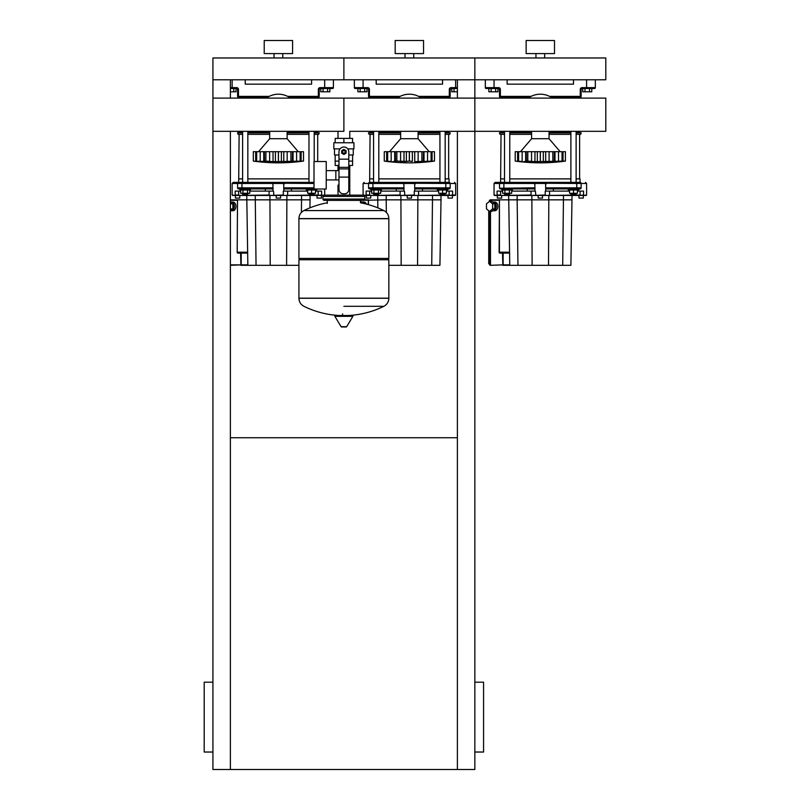 <?xml version="1.0" encoding="UTF-8"?>
<svg xmlns="http://www.w3.org/2000/svg" width="810" height="810" viewBox="0 0 810 810"><rect width="100%" height="100%" fill="white"/><g stroke="black" fill="none" stroke-linecap="round" stroke-linejoin="round"><path stroke-width="1.21" d="M535.957 57.966L535.957 53.592M544.684 57.966L544.684 53.592M526.135 53.592L526.135 40.5L554.506 40.5L554.506 53.592L526.135 53.592M474.842 79.785L605.799 79.785L605.799 57.966L474.842 57.966L474.842 79.785L474.842 57.966L343.885 57.966L343.885 79.785L474.842 79.785L474.842 98.101L212.929 98.101L212.929 79.785L343.885 79.785L343.885 57.966L212.929 57.966L212.929 79.785M405 57.966L405 53.592M413.728 57.966L413.728 53.592M395.179 53.592L395.179 40.5L423.549 40.5L423.549 53.592L395.179 53.592M500.377 97.251L500.377 89.394L499.507 89.394A0.871 0.871 0 0 0 498.636 88.523A0.871 0.871 0 0 1 499.507 89.394L499.507 96.38A0.871 0.871 0 0 0 500.377 97.251L529.548 97.251M586.592 79.785L586.592 87.642L582.015 87.642L582.015 88.523A0.871 0.871 0 0 0 581.135 89.394A0.871 0.871 0 0 1 582.015 88.523L594.449 88.523A0.871 0.871 0 0 0 595.33 87.642L595.33 79.785L595.33 87.642L586.592 87.642L586.592 88.523M580.264 97.251A0.871 0.871 0 0 0 581.135 96.38L581.135 89.394L580.264 89.394L580.264 97.251L551.094 97.251M494.049 88.523L498.636 88.523L498.636 87.642L494.049 87.642L494.049 88.523L486.192 88.523A0.871 0.871 0 0 1 485.322 87.642L485.322 79.785M573.5 79.785L573.5 84.149L507.151 84.149L507.151 79.785M501.036 131.321L501.036 132.172L504.519 132.172M509.763 132.172L529.548 132.172M551.094 132.172L570.888 132.172M576.123 132.172L581.236 132.901L580.588 134.349L576.123 134.349L580.486 134.349M549.058 134.349L570.888 134.349L549.058 134.349M504.519 132.901L499.405 132.901L500.064 134.349L504.519 134.349M509.763 134.349L531.593 134.349M369.421 97.251L369.421 96.38L368.55 96.38L368.55 89.394A0.871 0.871 0 0 0 367.679 88.523A0.871 0.871 0 0 1 368.55 89.394L368.55 96.38A0.871 0.871 0 0 0 369.421 97.251L398.591 97.251M457.387 87.642L451.059 87.642L451.059 88.523A0.871 0.871 0 0 0 450.178 89.394A0.871 0.871 0 0 1 451.059 88.523L457.387 88.523M418.578 96.38L450.178 96.38A0.871 0.871 0 0 1 449.307 97.251A0.871 0.871 0 0 0 450.178 96.38L450.178 89.394L449.307 89.394L449.307 97.251L420.137 97.251M363.093 88.523L367.679 88.523L367.679 87.642L363.093 87.642L363.093 88.523L355.236 88.523A0.871 0.871 0 0 1 354.365 87.642L354.365 79.785L354.365 87.642L363.093 87.642L363.093 79.785M442.543 79.785L442.543 84.149L376.184 84.149L376.184 79.785M370.079 131.321L370.079 132.172L373.562 132.172M378.807 132.172L398.591 132.172M420.137 132.172L439.931 132.172M445.166 132.172L450.279 132.901L449.631 134.349L445.166 134.349M418.092 134.349L439.931 134.349M373.562 131.321L373.562 182.371L369.643 182.371L370.079 134.349L369.208 134.349L373.562 134.349L369.097 134.349L368.449 132.901L373.562 132.901M378.807 134.349L400.636 134.349L378.807 134.349M553.422 191.099L553.422 188.922L545.778 188.922L576.771 188.922L568.266 188.922L568.266 190.006L578.745 190.006L578.745 188.922M576.123 194.157L570.888 194.157L575.687 194.592L576.123 193.286M569.572 190.006L569.572 193.286L577.439 193.286L577.439 190.006M573.51 190.006L573.51 193.286M504.519 97.251L504.519 98.101M504.519 131.321L504.519 182.371L495.143 182.371L500.388 182.392M509.763 97.251L509.763 98.101M509.763 131.321L509.763 182.371L570.888 182.371L570.888 131.321M500.6 188.922A1.093 1.093 0 0 1 499.507 187.829A1.093 1.093 0 0 0 500.6 188.922L512.376 188.922L512.376 190.006L501.906 190.006L501.906 188.922M509.763 193.286L509.763 194.157L504.519 194.157L504.519 193.286M504.519 194.157L509.763 194.157M509.409 190.006L509.409 193.286L511.677 193.286L511.677 190.006M502.605 190.006L502.605 193.286L509.409 193.286M504.873 190.006L504.873 193.286M568.964 190.006L568.964 191.099M437.309 188.922L437.309 190.006L447.788 190.006L447.788 188.922M445.166 194.157L439.931 194.157L444.731 194.592L445.166 193.286M438.615 190.006L438.615 193.286L446.472 193.286L446.472 190.006M442.543 190.006L442.543 193.286M373.562 97.251L373.562 98.101M378.807 97.251L378.807 98.101M378.807 131.321L378.807 182.371L439.931 182.371L439.931 131.321M369.643 188.922A1.093 1.093 0 0 1 368.55 187.829A1.093 1.093 0 0 0 369.643 188.922L381.419 188.922L381.419 190.006L370.95 190.006L370.95 188.922M378.807 193.286L378.807 194.157L373.562 194.157L373.562 193.286M373.562 194.157L378.807 194.157M378.452 190.006L378.452 193.286L380.72 193.286L380.72 190.006M371.648 190.006L371.648 193.286L378.452 193.286M373.916 190.006L373.916 193.286M438.007 190.006L438.007 191.099M492.642 210.661A4.364 3.088 -90 0 0 493.25 210.742A4.364 3.088 -90 0 0 496.338 206.378A4.364 3.088 -90 0 0 493.25 202.014A4.364 3.088 -90 0 0 492.642 202.105M493.25 210.742L494.799 210.742A4.364 3.088 -90 0 0 497.877 206.378A4.364 3.088 -90 0 0 494.799 202.014L493.25 202.014M493.665 209.82A3.493 2.47 -90 0 0 495.72 206.378A3.493 2.47 -90 0 0 493.665 202.935M489.544 211.42L491.7 211.42L494.788 208.909L494.799 203.867L491.71 201.336L489.554 201.336L486.466 203.847L486.456 208.889L489.544 211.42L492.632 208.909L492.642 203.867L489.554 201.336M494.788 208.909L492.632 208.909M494.799 203.867L492.642 203.867M578.958 195.463L578.958 198.085L583.322 198.085L583.322 195.463L586.156 195.463L494.485 195.463L497.33 195.463L497.33 198.085L501.694 198.085L501.694 195.463L508.68 195.463L509.763 265.315L502.818 265.315L502.514 253.084L503.132 253.084L499.729 253.084L509.551 252.649M490.344 201.336L490.779 199.837L499.426 199.837L490.779 199.837L490.475 201.336M489.24 211.177L489.24 263.564A1.741 1.235 90 0 0 490.475 265.315L503.132 264.87L490.475 265.315L488.724 263.564L489.858 263.564A1.306 0.921 90 0 0 490.344 264.718M509.763 265.315L517.954 265.315L517.155 199.837L490.475 199.837A1.741 1.235 90 0 0 489.24 201.579L490.597 199.868M545.778 191.099L545.576 183.262L576.771 183.465L576.771 182.371L576.123 182.371L576.123 131.321M534.863 191.099L534.863 187.829L499.588 188.244M534.863 187.414L535.086 188.831L534.863 187.414M545.565 188.831L545.778 187.414L545.565 188.831M583.362 195.463L586.592 195.028L586.592 183.465L581.135 183.465A1.093 1.093 0 0 0 580.051 182.371L500.6 182.371A1.093 1.093 0 0 0 499.507 183.465L545.778 183.465L544.684 182.371M517.954 265.315L532.14 265.315L531.846 195.463L538.144 195.463L538.144 198.085L542.508 198.085L542.508 195.463L548.805 195.463L548.805 199.837L571.971 199.837L570.878 265.315L562.697 265.315L563.487 195.463M497.289 195.463L494.049 195.028L494.049 183.465L499.507 183.465L499.507 187.829M527.229 191.099L527.229 188.922L534.863 188.922L503.871 188.922L503.871 182.371M501.036 134.349L500.6 182.371M576.123 178.878L580.051 178.878L580.051 182.371M500.6 178.878L504.519 178.878M509.763 178.878L570.888 178.878M509.551 252.214L499.112 252.214L499.426 199.837L499.426 252.214M544.522 182.382L546.223 183.91M534.418 183.91L536.129 182.382M535.957 182.371L534.863 183.465L534.863 187.829M527.229 188.922L512.376 188.922M581.135 187.829L576.771 187.829L576.771 188.922L580.051 188.922A1.093 1.093 0 0 0 581.135 187.829L581.135 183.465L576.771 183.465L576.771 187.829L545.778 187.829M568.266 188.922L553.422 188.922M500.58 191.099L497.097 191.099L497.097 195.028L500.58 195.028L500.58 191.099L502.605 191.099M511.677 191.099L531.046 191.099L531.046 195.028L501.005 195.463M535.825 195.463L535.43 191.099L531.046 191.099M549.504 195.463L549.605 191.099L545.221 191.099L545.221 195.028L531.147 195.463M549.605 191.099L569.572 191.099M577.439 191.099L580.071 191.099L580.071 195.028L544.826 195.463M579.646 195.463L583.554 195.028L583.554 191.099L580.071 191.099M497.33 195.463L501.694 195.463M532.14 265.315L562.697 265.315M517.155 195.463L517.155 199.837L548.805 199.837L548.512 265.315M571.971 195.463L571.971 199.837M364.723 203.685A4.364 3.088 -90 0 0 362.293 202.014A4.364 3.088 -90 0 0 361.685 202.105M366.474 204.12A4.364 3.088 -90 0 0 363.832 202.014L362.293 202.014M363.609 203.431A3.493 2.47 -90 0 0 362.708 202.935M363.184 203.33L360.47 201.336M364.591 199.837L368.469 199.837L364.591 199.837L368.469 199.837L368.469 204.657M414.821 191.099L414.619 183.262L445.814 183.465L445.814 182.371L445.166 182.371L445.166 131.321M403.906 191.099L403.906 187.829L368.55 187.829L368.55 183.465L414.821 183.465L413.728 182.371L369.431 182.392M403.906 187.414L404.119 188.831L403.906 187.414M414.609 188.831L414.821 187.414L414.609 188.831M377.855 207.876L377.713 195.463L370.737 195.463L370.737 198.085L366.363 198.085L366.363 195.463L364.399 195.463L452.395 195.463L448.001 195.463L448.001 198.085L452.365 198.085L452.598 195.028L455.635 195.028L455.635 183.465L450.178 183.465A1.093 1.093 0 0 0 449.084 182.371L413.728 182.371M388.851 265.315L401.173 265.315L400.889 195.463L407.187 195.463L407.187 198.085L411.551 198.085L411.551 195.463L417.849 195.463L417.849 199.837L441.015 199.837L439.921 265.315L431.73 265.315L432.53 195.463M366.333 195.463L363.093 195.028L363.093 183.465L368.55 183.465A1.093 1.093 0 0 1 369.643 182.371M422.466 191.099L422.466 188.922M396.272 191.099L396.272 188.922L403.906 188.922L372.914 188.922L372.914 182.371M445.166 178.878L449.084 178.878L449.084 182.371M369.643 178.878L373.562 178.878M378.807 178.878L439.931 178.878M386.35 212.392L386.198 199.837L364.044 200.273M413.566 182.382L415.267 183.91M403.461 183.91L405.172 182.382M405 182.371L403.906 183.465L403.906 187.829M396.272 188.922L381.419 188.922M414.821 188.922L449.084 188.922A1.093 1.093 0 0 0 450.178 187.829L450.178 183.465L445.814 183.465L445.814 187.829L414.821 187.829M369.623 191.099L366.14 191.099L366.14 195.028L369.623 195.028L369.623 191.099L371.648 191.099M380.72 191.099L400.089 191.099L400.089 195.028L370.048 195.463M404.858 195.463L404.474 191.099L400.089 191.099M418.547 195.463L418.649 191.099L414.264 191.099L414.264 195.028L400.191 195.463M418.649 191.099L438.615 191.099M446.472 191.099L449.115 191.099L449.115 195.028L413.869 195.463M448.689 195.463L452.598 195.028L452.598 191.099L449.115 191.099M452.395 195.463L455.2 195.463L452.395 195.463M366.363 195.463L370.737 195.463M401.173 265.315L431.73 265.315M386.198 195.463L386.198 199.837L417.849 199.837L417.555 265.315M441.015 195.463L441.015 199.837M520.87 265.315L559.771 265.315M389.914 265.315L428.814 265.315M528.282 98.101A20.513 20.513 0 0 1 552.369 98.101M552.369 131.321A20.513 20.513 0 0 1 549.058 133.275M531.593 133.275A20.513 20.513 0 0 1 528.282 131.321M520.293 161.605L517.6 161.382L520.293 161.646L518.562 161.089L518.562 151.703L526.237 151.703L525.66 151.703L525.66 161.646L526.368 161.382L526.237 151.703L527.806 151.703L527.806 161.089L534.954 161.646L565.421 161.089L563.041 161.382L563.041 151.703L565.421 151.703L565.421 161.089L565.421 151.703M520.465 151.703L531.593 138.723L549.058 138.723L560.186 151.703M517.428 161.362L516.648 161.261M523.989 161.565L527.806 161.089M533.112 161.565L531.552 161.382L531.552 151.703L527.806 151.703M544.158 161.565L543.318 161.382L543.318 151.703L540.361 151.703L540.361 161.089M547.54 161.565L546.811 161.615M556.652 161.565L555.943 161.615M562.474 161.139L562.079 151.703L562.079 161.089L561.492 161.382M562.039 161.089L562.039 151.703L554.982 151.703L554.982 161.646L554.273 161.382L554.415 151.703L552.906 151.703L552.906 161.089M552.835 161.089L552.835 151.703L545.687 151.703L545.687 161.646M545.687 151.703L543.318 151.703M540.28 161.089L540.28 151.703L534.954 151.703L534.954 161.646M534.954 151.703L531.552 151.703M519.149 161.382L522.146 161.382L522.146 151.703M515.221 151.703L515.221 161.089L517.6 161.382L517.6 151.703L515.221 151.703L515.221 161.089C531.957 163.417 548.694 163.417 565.421 161.089M518.562 151.703L517.6 151.703M397.325 98.101A20.513 20.513 0 0 1 421.413 98.101M421.413 131.321A20.513 20.513 0 0 1 418.092 133.275M400.636 133.275A20.513 20.513 0 0 1 397.325 131.321M389.337 161.605L386.643 161.382L389.337 161.646L387.605 161.089L387.605 151.703L395.28 151.703L394.703 151.703L394.703 161.646L395.412 161.382L395.28 151.703L396.849 151.703L396.849 161.089L406.377 161.382L403.998 161.646L403.998 151.703L396.849 151.703M389.499 151.703L400.636 138.723L418.092 138.723L429.229 151.703M386.471 161.362L385.681 161.261M393.032 161.565L396.849 161.089M402.155 161.565L400.596 161.382L400.596 151.703M421.878 161.089L421.878 151.703L414.73 151.703L414.73 161.646L434.464 161.089L432.084 161.382L432.084 151.703L434.464 151.703L434.464 161.089L434.464 151.703M416.583 161.565L415.854 161.615M425.695 161.565L424.987 161.615M431.517 161.139L431.123 151.703L431.123 161.089L430.535 161.382M431.082 161.089L431.082 151.703L424.025 151.703L424.025 161.646L423.316 161.382L423.458 151.703L421.949 151.703L423.144 151.703M412.361 151.703L409.404 151.703L409.404 161.089L412.361 161.382L412.361 151.703L414.73 151.703M406.377 151.703L406.377 161.382L409.323 161.089L409.323 151.703L403.998 151.703M388.192 161.382L391.179 161.382L391.179 151.703M384.264 151.703L384.264 161.089L386.643 161.382L386.643 151.703L384.264 151.703L384.264 161.089C401.001 163.417 417.727 163.417 434.464 161.089M421.878 151.703L421.949 161.089M387.605 151.703L386.643 151.703M457.387 131.321L457.387 769.5L474.842 769.5L474.842 131.321L605.799 131.321L605.799 98.101L474.842 98.101L474.842 131.321L474.842 98.101M474.842 131.321L349.758 131.321L349.758 138.388M343.885 131.321L343.885 98.101L343.885 131.321L212.929 131.321L212.929 98.101M495.669 88.523L495.669 91.793L497.937 91.793L497.937 88.523M491.133 91.793L491.133 88.523L488.855 88.523L488.855 91.793L495.669 91.793M364.702 88.523L364.702 91.793L366.97 91.793L366.97 88.523M360.166 91.793L360.166 88.523L357.899 88.523L357.899 91.793L364.702 91.793M584.982 88.523L584.982 91.793L582.714 91.793L582.714 88.523M584.982 91.793L589.518 91.793L589.518 88.523L591.786 88.523L591.786 91.793L589.518 91.793M454.025 88.523L454.025 91.793L451.757 91.793L451.757 88.523M454.025 91.793L457.387 91.793M274.043 57.966L274.043 53.592M282.771 57.966L282.771 53.592M264.222 53.592L264.222 40.5L292.592 40.5L292.592 53.592L264.222 53.592M238.464 97.251L238.464 89.394A1.741 1.741 0 0 0 236.722 87.642L232.136 87.642L232.136 88.523L230.384 88.523L236.722 88.523A0.871 0.871 0 0 1 237.593 89.394L237.593 96.38A0.871 0.871 0 0 0 238.464 97.251L267.634 97.251M324.678 79.785L324.678 88.523L332.535 88.523A0.871 0.871 0 0 0 333.406 87.642L320.092 87.642L320.092 88.523A0.871 0.871 0 0 0 319.221 89.394A0.871 0.871 0 0 1 320.092 88.523L332.535 88.523A0.871 0.871 0 0 0 333.406 87.642L333.406 79.785M319.221 89.394L319.221 96.38L319.221 89.394L318.35 89.394L318.35 97.251A0.871 0.871 0 0 0 319.221 96.38L287.611 96.38M289.18 97.251L318.35 97.251M311.587 79.785L311.587 84.149L245.227 84.149L245.227 79.785M333.406 84.149L333.406 87.642A0.871 0.871 0 0 1 332.535 88.523M239.122 131.321L239.122 132.172L242.605 132.172M247.84 132.172L267.634 132.172M289.18 132.172L308.975 132.172M314.209 132.172L319.322 132.901L318.674 134.349L314.209 134.349M287.135 134.349L308.975 134.349M242.605 132.901L237.492 132.901L238.14 134.349L242.605 134.349M247.84 134.349L269.679 134.349M306.352 190.006L306.352 188.922L306.352 190.006L316.832 190.006L316.832 189.024M314.209 194.157L308.975 194.157L313.774 194.592L314.209 193.286M307.658 190.006L307.658 193.286L315.515 193.286L315.515 190.006M311.587 190.006L311.587 193.286M242.605 97.251L242.605 98.101M242.605 131.321L242.605 182.371L233.229 182.371L238.474 182.392M247.84 97.251L247.84 98.101M247.84 131.321L247.84 182.371L308.975 182.371L308.975 131.321M250.462 188.922L250.462 190.006L239.983 190.006L239.983 188.922M247.84 193.286L247.84 194.157L242.605 194.157L242.605 193.286M242.605 194.157L247.84 194.157M247.495 190.006L247.495 193.286L249.763 193.286L249.763 190.006M240.691 190.006L240.691 193.286L247.495 193.286M242.959 190.006L242.959 193.286M307.051 190.006L307.051 191.099M230.718 210.661A4.364 3.088 -90 0 0 231.336 210.742A4.364 3.088 -90 0 0 234.424 206.378A4.364 3.088 -90 0 0 231.336 202.014A4.364 3.088 -90 0 0 230.728 202.105M231.336 210.742L232.875 210.742A4.364 3.088 -90 0 0 235.963 206.378A4.364 3.088 -90 0 0 232.875 202.014L231.336 202.014M231.751 209.82A3.493 2.47 -90 0 0 233.806 206.378A3.493 2.47 -90 0 0 231.741 202.935M230.384 210.924L232.875 208.909L232.885 203.867L230.384 201.822M230.384 209.172L230.384 203.594M232.875 208.909L230.718 208.909M232.885 203.867L230.718 203.867M317.044 195.463L317.044 198.085L321.408 198.085L321.408 195.463L232.571 195.463L235.406 195.463L235.406 198.085L239.77 198.085L239.77 195.463L246.756 195.463L247.85 265.315L240.904 265.315L240.59 253.084L241.208 253.084L237.816 253.084L247.637 252.649M230.384 199.837L237.512 199.837L230.384 199.837L237.512 199.837L237.198 252.214L237.512 199.837L310.058 199.837L309.926 207.876M230.384 264.87L241.208 264.87L230.384 265.315M283.865 191.099L283.662 183.262L314.007 183.465M272.95 191.099L272.95 187.829L237.593 187.829A1.093 1.093 0 0 0 238.687 188.922L272.95 188.922M272.95 187.414L273.162 188.831L272.95 187.414M283.652 188.831L283.865 187.414L283.652 188.831M321.438 195.463L324.678 195.028L324.678 189.024M247.85 265.315L270.216 265.315L269.922 195.463L276.22 195.463L276.22 198.085L280.594 198.085L280.594 195.463L286.892 195.463L286.598 265.315L298.92 265.315M235.376 195.463L232.136 195.028L232.136 183.465L283.865 183.465L282.771 182.371L238.687 182.371A1.093 1.093 0 0 0 237.593 183.465L237.593 187.829A1.093 1.093 0 0 0 238.687 188.922A1.093 1.093 0 0 1 237.593 187.829A1.093 1.093 0 0 0 238.687 188.922M291.499 191.099L291.499 188.922M265.315 191.099L265.315 188.922M239.122 134.349L238.687 182.371M238.687 178.878L242.605 178.878M247.84 178.878L308.975 178.878M247.627 252.214L237.512 252.214M314.007 182.371L282.771 182.371M282.599 182.382L284.31 183.91M272.504 183.91L274.215 182.382M274.043 182.371L272.95 183.465L272.95 187.829M283.865 188.922L314.007 188.922M238.656 191.099L235.183 191.099L235.183 195.028L238.656 195.028L238.656 191.099L240.691 191.099M249.763 191.099L269.133 191.099L269.133 195.028L239.082 195.463M273.901 195.463L273.517 191.099L269.133 191.099M287.591 195.463L287.682 191.099L283.298 191.099L283.298 195.028L269.224 195.463M287.682 191.099L307.658 191.099M315.515 191.099L318.158 191.099L318.158 195.028L282.913 195.463M317.733 195.463L321.631 195.028L321.631 191.099L318.158 191.099M270.216 265.315L286.598 265.315M256.041 265.315L255.241 195.463M301.421 212.392L301.573 195.463M310.058 195.463L310.058 199.837M258.957 265.315L297.857 265.315M266.368 98.101A20.513 20.513 0 0 1 290.456 98.101M290.456 131.321A20.513 20.513 0 0 1 287.135 133.275M269.679 133.275A20.513 20.513 0 0 1 266.368 131.321M258.38 161.605L255.687 161.382L258.38 161.646L256.648 161.089L256.648 151.703L264.313 151.703L263.746 151.703L263.746 161.646L264.455 161.382L264.313 151.703L265.893 151.703L265.893 161.089L273.041 161.646L303.507 161.089L301.128 161.382L301.128 151.703L303.507 151.703L303.507 161.089L303.507 151.703M258.542 151.703L269.679 138.723L287.135 138.723L298.272 151.703M262.075 161.565L258.441 161.19M265.822 151.703L265.822 161.089L264.455 161.382L265.893 161.089M271.188 161.565L269.639 161.382L269.639 151.703L265.893 151.703M282.244 161.565L281.394 161.382L281.394 151.703L278.448 151.703L278.448 161.089M285.626 161.565L284.897 161.615M294.739 161.565L294.03 161.615M299.477 161.565L298.971 161.615M300.561 161.139L300.166 151.703L300.166 161.089L299.578 161.382M300.125 161.089L300.125 151.703L293.068 151.703L293.068 161.646L292.359 161.382L292.501 151.703L290.992 151.703L292.501 151.703M290.922 161.089L290.922 151.703L283.773 151.703L283.773 161.646M283.773 151.703L281.394 151.703M278.367 161.089L278.367 151.703L273.041 151.703L273.041 161.646M273.041 151.703L269.639 151.703M257.236 161.382L264.455 161.382M253.307 151.703L253.307 161.089L255.687 161.382L255.687 151.703L253.307 151.703L253.307 161.089C270.044 163.417 286.77 163.417 303.507 161.089M290.922 151.703L290.992 161.089M256.689 161.089L256.689 151.703L255.687 151.703M349.758 165.453L349.758 185.095L348.796 185.095L349.758 185.095L349.758 195.139M338.013 131.321L338.013 138.388M338.013 165.453L338.013 170.626M338.975 185.095L338.013 185.095L338.975 185.095M326.227 179.921L338.975 179.921M326.227 170.626L335.836 170.626L335.836 179.921L335.836 170.626L338.975 170.626M314.007 175.274L314.007 189.024L326.227 189.024L326.227 161.524L314.007 161.524L314.007 175.274M340.038 148.868L333.841 148.868L333.841 142.752L353.929 142.752L353.929 148.868L347.733 148.868M352.613 154.973L352.613 161.089L348.796 161.089M342.144 151.926A1.741 1.741 0 0 0 343.885 153.667A1.741 1.741 0 0 0 345.637 151.926A1.741 1.741 0 0 0 343.885 150.174A1.741 1.741 0 0 0 342.144 151.926M342.579 151.926A1.306 1.306 0 0 1 343.885 150.609A1.306 1.306 0 0 1 345.192 151.926A1.306 1.306 0 0 1 343.885 153.232A1.306 1.306 0 0 1 342.579 151.926M346.072 153.181L343.885 154.437L341.709 153.181L341.709 150.66L343.885 149.404L346.072 150.66L346.072 153.181M348.796 177.096L348.796 189.459A4.364 4.364 0 0 1 344.432 193.823L343.339 193.823A4.364 4.364 0 0 1 338.975 189.459L338.975 177.096L348.796 177.096L348.796 151.926A4.911 4.911 0 0 0 343.885 147.015A4.911 4.911 0 0 0 338.975 151.926L338.975 177.096M338.975 161.089L335.158 161.089L335.158 154.973M352.583 161.089L352.583 165.453L348.796 165.453M335.188 161.089L335.188 165.453L338.975 165.453M338.975 154.973L334.5 154.973L334.5 148.868M353.271 148.868L353.271 154.973L348.796 154.973M335.188 142.752L335.188 138.388L352.583 138.388L352.583 142.752M343.885 142.752L343.885 138.388M388.851 218.599L298.92 218.599L388.851 218.71L298.92 218.71L298.92 258.43L388.851 258.43L388.851 218.599C388.709 214.974 387.048 212.301 383.859 210.57L303.912 210.57L383.859 210.57A90.366 90.366 0 0 0 360.47 202.784L360.47 200.374L363.528 200.374A1.306 1.306 0 0 0 364.844 199.068L364.844 196.445A1.306 1.306 0 0 0 363.528 195.139L324.243 195.139A1.306 1.306 0 0 0 322.937 196.445L364.844 196.445M327.301 203.431L327.301 200.374L324.243 200.374L363.528 200.374M387.534 258.43L388.851 259.747L388.851 298.161L298.92 298.161L388.851 298.272C388.709 301.897 387.048 304.57 383.859 306.301L343.885 306.301M388.851 259.747L298.92 259.747L298.92 298.272L388.851 298.272M342.579 313.875L342.579 315.505M335.36 315.505A0.547 0.547 0 0 0 334.884 316.335L341.111 326.703A0.547 0.547 0 0 0 341.577 326.967L346.194 326.967A0.547 0.547 0 0 0 346.66 326.703L352.887 316.335A0.547 0.547 0 0 0 352.421 315.505L335.36 315.505M298.92 259.747L300.237 258.43M338.013 195.139L338.013 185.095M364.844 199.068L322.937 199.068A1.306 1.306 0 0 0 324.243 200.374M233.746 88.523L233.746 91.793L236.014 91.793L236.014 88.523M233.746 91.793L230.384 91.793M323.068 88.523L323.068 91.793L320.8 91.793L320.8 88.523M323.068 91.793L327.604 91.793L327.604 88.523M327.604 91.793L329.873 91.793L329.873 88.523M457.387 79.785L457.387 98.101M230.384 131.321L230.384 769.5L212.929 769.5L212.929 131.321M230.384 79.785L230.384 98.101M230.384 437.744L457.387 437.744M457.387 769.5L230.384 769.5M212.929 752.034L204.201 752.034L204.201 682.192L212.929 682.192M474.842 752.034L483.57 752.034L483.57 682.192L474.842 682.192M500.377 89.394A1.741 1.741 0 0 0 498.636 87.642M582.015 87.642A1.741 1.741 0 0 0 580.264 89.394M531.117 96.38L499.507 96.38M581.135 96.38L549.534 96.38M494.049 79.785L494.049 87.642L485.322 87.642M549.818 132.901L570.888 132.901M576.123 132.901L581.236 132.901M509.763 132.901L530.833 132.901M400.16 96.38L369.421 96.38L369.421 89.394L368.55 89.394M369.421 89.394A1.741 1.741 0 0 0 367.679 87.642M451.059 87.642A1.741 1.741 0 0 0 449.307 89.394M455.635 79.785L455.635 88.523M418.861 132.901L439.931 132.901M445.166 132.901L450.279 132.901M378.807 132.901L399.877 132.901M490.161 201.336L490.344 200.708M490.344 264.435L490.161 211.42M499.426 200.273L490.475 200.273M509.561 253.084L503.132 253.084L503.132 264.87L509.763 264.87M499.729 253.084A0.871 0.618 90 0 1 499.112 252.214M490.475 211.42L490.475 264.87M490.475 200.343A1.306 0.921 90 0 0 489.868 201.336M489.858 211.42L489.858 263.564M368.469 200.273L368.155 204.565M450.178 187.829L445.814 187.829L445.814 188.922M558.505 151.703L558.505 161.382M549.089 151.703L549.089 161.382M537.334 151.703L537.334 161.382M527.735 161.089L527.735 151.703M518.603 151.703L518.603 161.089M427.548 151.703L427.548 161.382M418.132 151.703L418.132 161.382M396.778 161.089L396.778 151.703M387.646 151.703L387.646 161.089M238.464 89.394L237.593 89.394M236.722 88.523L236.722 87.642M320.092 87.642A1.741 1.741 0 0 0 318.35 89.394M269.203 96.38L237.593 96.38M232.136 79.785L232.136 87.642L230.384 87.642M287.904 132.901L308.975 132.901M314.209 132.901L319.322 132.901M247.84 132.901L268.91 132.901M237.512 200.273L230.384 200.273M247.647 253.084L241.208 253.084L241.208 264.87L247.84 264.87M237.816 253.084A0.871 0.618 90 0 1 237.198 252.214M241.957 182.371L241.957 188.922M314.007 187.829L283.865 187.829M296.592 151.703L296.592 161.382M287.175 151.703L287.175 161.382M275.42 151.703L275.42 161.382M260.223 151.703L260.223 161.382M338.975 159.175L348.796 159.175M338.975 167.356L348.796 167.356M338.975 168.915L348.796 168.915M341.111 326.703L346.66 326.703M334.884 316.335L352.887 316.335M501.036 97.251L501.036 98.101M499.405 132.901L501.036 132.172M579.616 97.251L579.616 98.101M579.616 131.321L579.616 132.172M370.079 97.251L370.079 98.101M368.449 132.901L370.079 132.172M448.649 97.251L448.649 98.101M448.649 131.321L448.649 132.172M570.888 98.101L570.888 97.251M570.888 193.286L570.888 194.157M576.123 98.101L576.123 97.251M579.616 178.878L579.616 134.349M439.931 98.101L439.931 97.251M439.931 193.286L439.931 194.157M445.166 98.101L445.166 97.251M448.649 178.878L448.649 134.349M490.344 265.184L490.344 211.42M488.724 210.752L488.724 263.564M585.508 182.371L586.592 183.465M495.143 182.371L494.049 183.465M454.542 182.371L455.635 183.465M364.186 182.371L363.093 183.465M531.593 138.723L531.593 131.321M518.167 151.703L518.167 161.139M549.058 131.321L549.058 138.723M400.636 138.723L400.636 131.321M387.21 151.703L387.21 161.139M418.092 131.321L418.092 138.723M239.122 97.251L239.122 98.101M237.492 132.901L239.122 132.172M317.692 97.251L317.692 98.101M317.692 131.321L317.692 132.172M308.975 98.101L308.975 97.251M308.975 193.286L308.975 194.157M314.209 161.524L314.209 131.321M314.209 98.101L314.209 97.251M317.692 161.524L317.692 134.349M233.229 182.371L232.136 183.465M269.679 138.723L269.679 131.321M256.254 151.703L256.254 161.139M287.135 131.321L287.135 138.723M298.92 298.272C299.062 301.897 300.733 304.57 303.912 306.301A90.366 90.366 0 0 0 339.451 315.505M348.33 315.505A90.366 90.366 0 0 0 383.859 306.301M298.92 218.599C299.062 214.974 300.733 212.301 303.912 210.57A90.366 90.366 0 0 1 327.301 202.784M322.937 199.068L322.937 196.445"/></g></svg>
